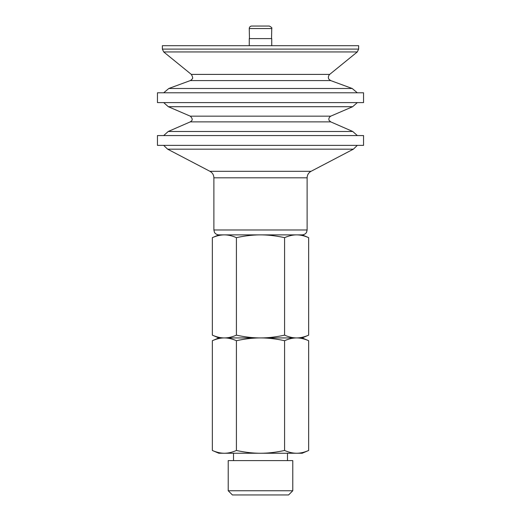 <?xml version="1.0" encoding="UTF-8"?>
<svg xmlns="http://www.w3.org/2000/svg" width="521" height="521" viewBox="0 0 521 521"><rect width="100%" height="100%" fill="white"/><g stroke="black" fill="none" stroke-linecap="round" stroke-linejoin="round"><path stroke-width="0.78" d="M249.259 28.551A2.455 2.455 0 0 1 251.715 26.05L269.285 26.05C271.448 27.144 272.268 27.978 271.741 28.551L249.259 28.551L249.461 38.606M296.618 234.88L302.206 234.88L308.66 237.661C304.401 235.798 300.383 234.873 296.618 234.88C292.861 234.873 288.842 235.798 284.583 237.661C276.052 235.798 268.028 234.873 260.5 234.88L296.618 234.88M213.884 229.976L213.884 177.824L307.116 177.824L307.116 229.976L213.884 229.976L214.385 232.132C214.281 232.073 215.316 234.567 218.794 234.88L224.382 234.88C220.617 234.873 216.599 235.798 212.34 237.661L212.34 335.146C216.599 337.009 220.617 337.94 224.382 337.927C228.139 337.94 232.158 337.009 236.417 335.146L236.417 237.661C232.158 235.798 228.139 234.873 224.382 234.88L260.5 234.88C252.972 234.873 244.948 235.798 236.417 237.661M236.417 335.146C244.948 337.009 252.972 337.94 260.5 337.927C268.028 337.94 276.052 337.009 284.583 335.146C288.842 337.009 292.861 337.94 296.618 337.927C300.383 337.94 304.401 337.009 308.66 335.146L308.66 237.661M284.583 335.146L284.583 237.661M308.66 335.146L302.206 337.927L218.794 337.927L212.34 335.146M236.417 450.463C244.948 452.326 252.972 453.25 260.5 453.244C268.028 453.25 276.052 452.326 284.583 450.463C288.842 452.326 292.861 453.25 296.618 453.244C300.383 453.25 304.401 452.326 308.66 450.463L308.66 340.708C304.401 338.845 300.383 337.921 296.618 337.927C292.861 337.921 288.842 338.845 284.583 340.708C276.052 338.845 268.028 337.921 260.5 337.927C252.972 337.921 244.948 338.845 236.417 340.708C232.158 338.845 228.139 337.921 224.382 337.927C220.617 337.921 216.599 338.845 212.34 340.708L212.34 450.463C216.599 452.326 220.617 453.25 224.382 453.244C228.139 453.25 232.158 452.326 236.417 450.463L236.417 340.708M284.583 450.463L284.583 340.708M308.66 450.463L302.206 453.244L218.794 453.244L212.34 450.463M228.218 460.603L292.782 460.603L292.782 490.749L228.218 490.749L228.218 460.603M228.218 490.749L232.418 494.95L288.582 494.95L292.782 490.749M249.259 45.698L249.259 38.606L271.741 38.606L271.741 45.698M162.363 49.098L162.363 45.698L358.637 45.698L358.637 49.098L357.282 51.95L163.718 51.95L162.363 49.098L358.637 49.098M270.959 92.79L363.547 92.79L363.547 102.604L157.453 102.604L157.453 92.79L270.959 92.79M270.959 135.564L363.547 135.564L363.547 145.379L157.453 145.379L157.453 135.564L270.959 135.564M329.669 74.405C327.253 77.023 328.953 79.459 328.985 79.264L330.698 80.586L190.302 80.586L191.78 79.563C191.748 78.612 194.086 79.316 191.331 74.405L329.669 74.405L357.282 51.95M190.302 80.586L168.817 88.485L352.183 88.485L357.302 92.79M163.698 102.604L168.322 106.707L352.678 106.707L357.302 102.604M330.737 116.157C327.833 118.059 329.135 120.664 329.213 120.475L330.724 121.875L190.276 121.875C191.187 121.172 194.099 119.934 190.263 116.157L330.737 116.157L352.678 106.707M190.276 121.875L168.25 131.474L352.75 131.474L357.321 135.564M163.679 145.379L167.625 149.169L353.375 149.169L357.321 145.379M213.884 177.824C213.779 174.919 212.464 172.744 209.937 171.305L311.063 171.305L353.375 149.169M271.539 38.606L271.741 28.551M218.794 234.88L212.34 237.661M302.206 337.927L308.66 340.708M218.794 337.927L212.34 340.708M287.488 460.603L287.488 453.244M233.512 460.603L233.512 453.244M191.331 74.405L163.718 51.95M330.698 80.586L352.183 88.485M168.817 88.485L163.698 92.79M190.263 116.157L168.322 106.707M330.724 121.875L352.75 131.474M168.25 131.474L163.679 135.564M209.937 171.305L167.625 149.169M307.116 177.824C307.221 174.919 308.536 172.744 311.063 171.305M307.116 229.976L306.615 232.132C306.719 232.073 305.684 234.567 302.206 234.88"/></g></svg>
